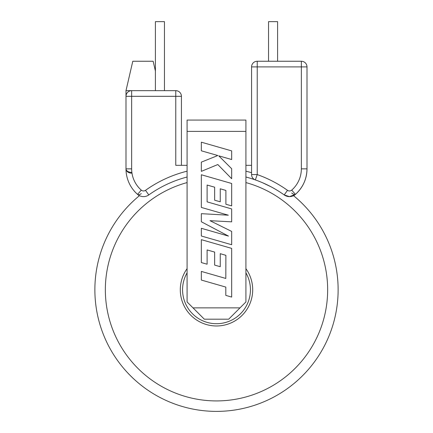 <?xml version="1.0" encoding="UTF-8"?>
<svg xmlns="http://www.w3.org/2000/svg" width="433" height="433" viewBox="0 0 433 433"><rect width="100%" height="100%" fill="white"/><g stroke="black" fill="none" stroke-linecap="round" stroke-linejoin="round"><path stroke-width="0.65" d="M139.469 195.656A121.613 121.613 0 0 0 216.5 411.388A121.613 121.613 0 0 0 293.531 195.656M187.088 272.839A33.942 33.942 0 0 0 216.5 323.711A33.942 33.942 0 0 0 245.912 272.839M187.088 268.666A36.204 36.204 0 0 0 216.5 325.973A36.204 36.204 0 0 0 245.912 268.666M187.088 182.58A111.151 111.151 0 0 0 216.5 400.92A111.151 111.151 0 0 0 245.912 182.58M141.293 193.643A5.656 2.625 131.2 0 1 137.564 194.379A33.942 33.942 0 0 1 125.998 168.854L125.998 90.659L175.771 90.659A5.656 5.656 0 0 1 181.427 96.315L181.427 165.325M277.591 61.248L277.591 21.65L268.541 21.65L268.541 61.248M164.459 90.659L164.459 21.65L155.409 21.65L155.409 90.659M291.707 192.994A5.656 2.046 -131.2 0 0 295.436 194.379A9.05 9.05 0 0 1 284.21 194.937L289.471 196.62L295.436 194.379C302.943 187.527 306.802 179.018 307.002 168.854A33.942 33.942 0 0 1 293.698 195.797M231.666 244.726L231.666 231.422L209.994 220.673L231.666 221.837L231.666 208.917L207.104 201.859L207.104 185.043L214.644 187.191L214.644 200.208L220.251 201.81L220.251 188.788L225.896 190.433L225.896 204.252L231.666 205.891L231.666 183.484L201.334 174.753L201.334 207.434L228.337 215.19L201.334 213.675L201.334 221.761L228.467 236.088L201.334 228.294L201.334 236.001L231.666 244.726M245.912 131.388L245.912 301.953L228.684 319.186L204.316 319.186L187.088 301.953L187.088 120.076L245.912 120.076L245.912 131.388L187.088 131.388M193.004 307.868L239.996 307.868M161.596 186.991L160.394 187.641M262.474 182.699L271.074 186.818M261.813 182.417L258.111 180.929M139.302 195.797A33.942 33.942 0 0 1 125.998 168.854A5.656 4.308 0 0 0 131.654 173.162M307.002 66.904L307.002 168.854A33.942 33.942 0 0 1 295.436 194.379A9.05 9.05 0 0 1 284.21 194.937A116.526 116.526 0 0 0 245.912 177.021A116.526 116.526 0 0 1 255.34 179.911A5.656 5.656 0 0 1 251.573 174.575L251.573 66.904A5.656 5.656 0 0 1 257.229 61.248L301.346 61.248A5.656 5.656 0 0 1 307.002 66.904A5.656 5.656 0 0 0 301.346 61.248L301.346 66.904L257.229 66.904L257.229 174.575A122.182 122.182 0 0 1 287.496 190.331A3.394 3.394 0 0 0 291.707 190.125A28.28 28.28 0 0 0 301.346 168.854L301.346 66.904L307.002 66.904M131.654 172.372A5.656 3.518 180 0 1 125.998 168.854L131.654 168.854L131.654 96.315L125.998 96.315A5.656 5.656 0 0 1 131.654 90.659L131.654 96.315L175.771 96.315L175.771 165.325L187.088 165.325M245.912 165.325L251.573 165.325M132.785 61.248L125.998 90.659L132.785 61.248L153.147 61.248L155.409 71.05M137.564 194.379A9.05 9.05 0 0 0 148.79 194.937A116.526 116.526 0 0 1 187.088 177.021A116.526 116.526 0 0 0 148.79 194.937A9.05 9.05 0 0 1 137.564 194.379L141.293 190.125A3.394 3.394 0 0 0 145.504 190.331A122.182 122.182 0 0 1 187.088 171.181M231.666 150.895L201.334 142.181L201.334 150.803L217.804 155.528L201.334 162.137L201.334 171.371L217.804 164.54L231.666 178.705L231.666 168.718L218.73 155.826L231.666 159.533L231.666 150.895M225.891 255.324L225.809 278.451L201.334 271.41L201.334 280.054L225.809 287.09L225.809 295.393L231.666 297.076L231.666 248.38L201.334 239.655L201.334 262.571L207.104 264.211L207.104 249.933L214.644 252.082L214.644 265.099L220.251 266.701L220.251 253.684L225.891 255.324M287.496 190.331L284.21 194.937A116.526 116.526 0 0 0 255.34 179.911L257.229 174.575L251.573 174.575A5.656 5.656 0 0 0 255.34 179.911M131.654 168.854A28.28 28.28 0 0 0 141.293 190.125M245.912 171.181A122.182 122.182 0 0 1 251.573 172.729M181.427 96.315L175.771 96.315L175.771 90.659M257.229 61.248L257.229 66.904L251.573 66.904M148.79 194.937L145.504 190.331M307.002 168.854L301.346 168.854M295.436 194.379L291.707 190.125"/></g></svg>
